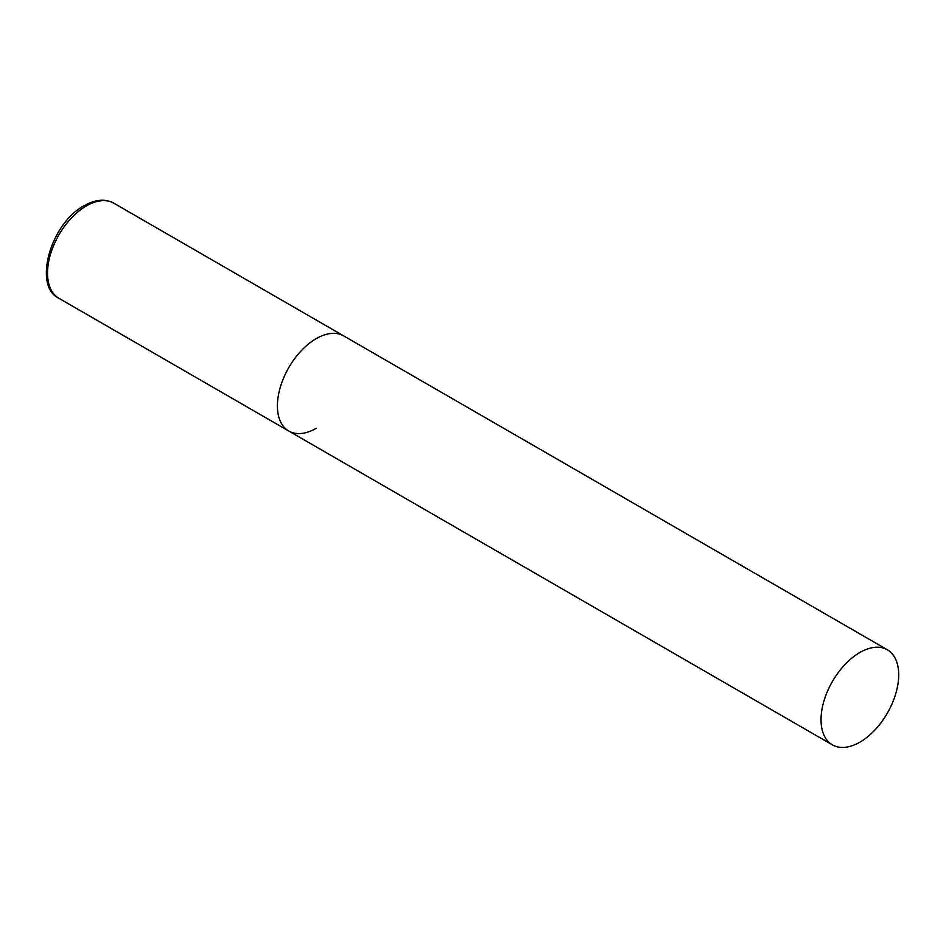 <?xml version="1.0" encoding="UTF-8"?>
<svg xmlns="http://www.w3.org/2000/svg" width="946" height="946" viewBox="0 0 946 946"><rect width="100%" height="100%" fill="white"/><g stroke="black" fill="none" stroke-linecap="round" stroke-linejoin="round"><path stroke-width="1.42" d="M316.236 428.302A54.915 31.703 -60 0 1 288.778 431.021A54.915 31.703 -60 0 1 280.371 387.02A54.915 31.703 -60 0 1 316.236 338.621A54.915 31.703 -60 0 1 343.694 335.901A54.915 31.703 120 0 0 301.384 350.611A54.915 31.703 120 0 0 277.415 405.881A54.915 31.703 120 0 0 288.778 431.021L58.912 298.297A54.915 31.703 -60 0 1 50.493 254.297A54.915 31.703 -60 0 1 86.37 205.909A54.915 31.703 -60 0 1 113.816 203.189C105.325 198.554 95.451 199.381 84.17 205.684C50.599 223.232 32.732 286.307 58.912 298.297M898.7 674.9A54.915 31.703 120 0 0 887.324 649.76A54.915 31.703 120 0 0 845.015 664.482A54.915 31.703 120 0 0 821.033 719.74A54.915 31.703 120 0 0 832.409 744.88A54.915 31.703 120 0 0 874.731 730.17A54.915 31.703 120 0 0 898.7 674.9M887.324 649.76L113.816 203.189M288.778 431.021L832.409 744.88"/></g></svg>
